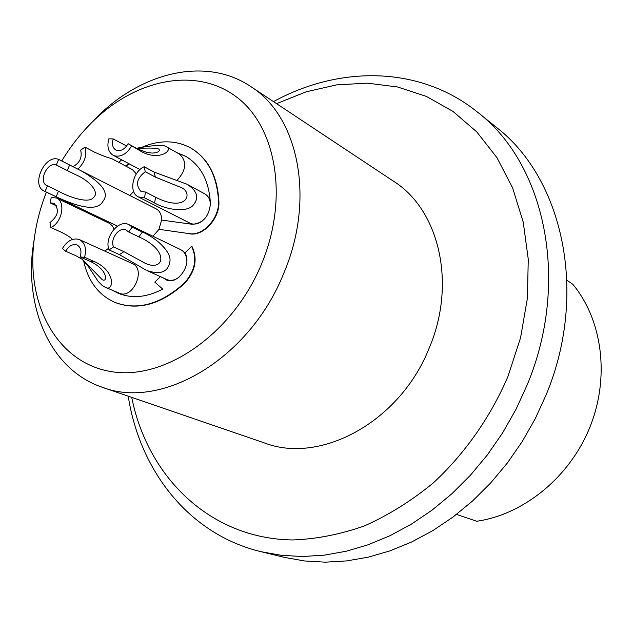 <?xml version="1.0" encoding="UTF-8"?>
<svg xmlns="http://www.w3.org/2000/svg" width="633" height="633" viewBox="0 0 633 633"><rect width="100%" height="100%" fill="white"/><g stroke="black" fill="none" stroke-linecap="round" stroke-linejoin="round"><path stroke-width="0.95" d="M456.496 514.415L476.768 521.252C523.902 514.479 569.803 477.092 589.94 427.069C610.07 377.039 602.387 319.91 572.818 284.296L566.97 280.292M260.946 551.675L281.313 555.315L302.439 556.51L324.112 555.173L346.109 551.264L368.177 544.76L390.063 535.676L411.49 524.077L432.204 510.04L451.922 493.716L470.39 475.264L487.37 454.905L502.626 432.869L515.95 409.44L527.178 384.911C570.697 280.633 544.894 163.686 477.646 112.239L496.351 127.32C562.856 178.253 588.595 292.952 546.144 394.842L535.178 418.809L522.146 441.692L507.207 463.198L490.575 483.074L472.447 501.075L453.086 516.995L432.735 530.676L411.656 541.983L390.118 550.813L368.382 557.135L346.694 560.909L325.299 562.167L304.426 560.949L284.288 557.341L260.946 551.675C189.006 534.402 139.782 470.825 128.222 396.163M477.646 112.239C420.146 65.682 339.747 65.334 273.472 101.612M131.711 397.366C147.6 476.894 209.871 538.778 292.675 539.965C316.381 539.094 340.325 534.402 364.497 525.881C388.448 515.183 411.3 500.932 433.059 483.129C464.44 454.162 490.235 417.566 507.864 376.73L520.563 337.785L527.408 298.198L528.262 259.237L523.238 222.136L512.635 187.969L496.968 157.68L476.855 131.996L453.046 111.448L426.318 96.382L397.492 86.958L367.362 83.16L336.693 84.862L306.206 91.801L276.55 103.654M86.753 127.708L99.753 114.296C144.886 71.11 207.141 57.207 250.589 86.436L393.686 181.323C438.922 209.658 456.717 282.991 429.427 347.501C400.602 421.341 320.963 464.654 264.641 443.013L102.245 387.246C52.61 370.574 25.739 312.718 32.52 250.628L35.25 232.145M250.589 86.436C298.475 116.171 315.653 198.762 283.695 273.409C249.742 358.792 161.597 410.429 102.245 387.246M61.757 160.972C71.252 145.226 82.425 131.284 95.274 119.154C138.587 78.239 197.615 67.019 237.082 97.411C276.613 127.47 288.806 198.809 261.54 264.008C232.794 333.749 165.229 380.354 112.025 371.737C58.553 363.635 27.053 307.258 33.652 244.109C35.456 226.559 39.705 209.238 46.399 192.139M152.925 236.22L159.025 229.344M161.637 220.07C161.66 214.658 159.809 210.908 156.082 208.819L69.622 164.968L67.264 170.53L56.297 165.015C47.317 161.304 37.956 181.9 46.929 185.627L47.451 185.849L45.062 191.459L56.139 196.76C82.48 209.088 98.075 210.599 102.918 201.286C109.667 193.231 102.214 182.945 80.549 170.435M177.177 180.255C186.26 170.158 187.107 161.502 179.725 154.27L165.886 146.452C174.249 149.056 160.576 161.819 141.539 151.667L128.056 143.675C124.93 149.072 121.156 151.319 116.741 150.432L115.831 150.037C112.547 147.829 111.677 144.118 113.22 138.904L126.616 146.009M146.207 270.228L119.431 254.64L123.918 251.649L145.115 263.249C164.208 272.127 170.008 250.628 138.904 236.884L142.362 232.042C156.849 238.079 172.223 252.662 169.794 262.007C168.03 272.032 160.497 274.92 147.212 270.663L167.159 279.707C171.195 281.107 175.286 280.15 179.44 276.843M186.806 261.113C186.672 255.582 184.646 251.768 180.722 249.671L128.183 224.288C117.706 219.698 103.907 238.285 109.082 249.916L113.592 246.902C109.754 239.456 118.869 226.733 125.848 229.834L128.673 231.994L132.147 227.105L129.013 224.644M155.314 177.09L154.191 172.121L187.036 184.235C197.259 190.873 199.34 197.828 193.263 205.092C187.724 212.427 167.603 210.433 154.594 202.964L155.583 197.251C188.23 213.709 193.896 191.213 179.819 187.004L155.314 177.09L145.273 171.725L144.158 166.724C132.495 171.78 128.459 192.574 138.374 196.91L190.707 223.544C194.418 224.739 198.24 223.932 202.172 221.123M210.409 205.488C210.488 200.02 208.637 196.159 204.87 193.912L187.036 184.235M129.852 195.486L133.626 191.443M136.332 173.901L132.4 169.604L111.084 158.297C109.477 158.305 104.16 156.367 95.14 152.482L84.964 147.109L80.66 150.148C82.353 157.459 79.774 162.958 72.937 166.637M119.099 293.103L119.344 293.206C132.954 299.646 146.373 269.001 132.337 263.573L79.109 239.456C72.732 237.779 67.161 240.809 62.406 248.54L65.697 251.254C68.783 245.905 72.486 243.784 76.807 244.892L77.068 244.995C80.795 247.202 81.831 251.19 80.185 256.982L84.585 257.291C86.737 248.729 85.067 242.85 79.56 239.646M104.849 251.111L108.567 248.278M114.019 229.186L112.445 225.989L109.612 223.433L56.495 198.05L51.226 197.385L50.189 202.9L53.963 203.248C59.549 209.555 58.212 215.995 49.96 222.579L50.877 227.516C62.074 222.761 66.014 201.792 56.495 198.05M118.252 293.277L112.959 290.5M93.478 215.711L93.755 214.793M125.991 166.202L129.132 163.805M176.995 152.727L185.896 156.414M176.615 152.513L185.706 156.304C201.033 165.514 209.278 181.402 210.433 203.968C208.914 216.771 202.797 223.536 192.068 224.272L161.621 220.07L158.946 229.312L189.386 233.656C203.003 236.259 219.516 218.14 218.527 201.484C217.174 176.203 207.941 158.385 190.826 148.027C175.491 139.822 158.709 139.782 140.479 147.9M191 148.13L191.221 148.257C208.336 158.614 217.562 176.425 218.915 201.69C219.912 218.338 203.391 236.457 189.781 233.854M163.528 278.069L166.083 279.77C177.398 285.894 192.59 264.238 184.812 252.994L191.641 246.364L192.028 246.554C197.82 258.929 195.399 271.161 184.773 283.26C161.106 304.513 137.923 310.938 115.206 302.542L114.992 302.447M166.289 279.865L163.923 278.251M112.547 290.325L118.054 293.19C131.814 298.831 146.714 297.47 162.736 289.107L162.372 288.957M67.264 170.53L75.699 174.716C90.155 180.856 99.658 192.677 93.542 197.504C88.897 203.921 69.408 197.322 58.497 191.19L47.451 185.849M69.622 164.968L58.679 159.405L56.297 165.015M58.679 159.405C44.832 153.764 30.495 185.453 44.326 191.15L45.062 191.459M141.539 151.667L138.081 149.19L147.307 152.585L152.347 153.091L156.074 152.68L158.527 151.667L159.484 150.425L159.105 149.317L157.546 148.462C153.629 147.972 146.721 147.948 136.815 148.391L136.601 148.375M113.22 138.904L108.829 138.849C106.787 146.579 108.219 152.047 113.117 155.259L114.454 155.829C120.966 157.229 126.655 154.009 131.514 146.16M145.273 171.725C136.673 178.348 135.264 184.947 141.056 191.538L145.503 192.036L144.498 197.789L138.374 196.91M77.891 169.098C84.798 162.444 87.148 155.117 84.964 147.109M138.081 149.19L128.056 143.675M50.877 227.516L61.361 232.256C66.924 235.025 70.619 237.415 72.447 239.432M136.419 148.272C149.625 145.756 158.938 144.933 164.343 145.796L165.886 146.452M84.585 257.291L95.037 261.904C116.796 271.953 113.592 292.984 104.849 287.05L102.111 285.42L98.068 281.25L88.691 266.999L82.148 259.237M65.697 251.254L76.189 255.859L82.456 259.459L102.245 279.691C107.452 282.864 108.465 270.212 90.654 261.579L95.037 261.904M56.63 205.931L50.189 202.9M154.191 172.121L144.158 166.724M154.594 202.964L144.498 197.789M155.583 197.251L145.503 192.036M80.185 256.982L90.654 261.579M123.918 251.649L113.592 246.902M119.431 254.64L109.082 249.916M142.362 232.042L132.147 227.105M138.904 236.884L128.673 231.994M93.075 215.521L93.352 214.595M125.595 165.988L128.736 163.599M162.736 289.107L154.8 282.112L160.418 276.661M191.641 246.364C197.425 258.739 195.004 270.971 184.377 283.07C160.711 304.331 137.527 310.763 114.818 302.376C98.384 294.931 87.971 281.02 83.58 260.646M86.895 212.569L87.188 211.651M118.759 162.364L121.694 159.84M158.946 229.312L189.386 233.656M58.497 191.19L56.139 196.76M184.773 283.26L184.377 283.07M95.274 119.154L99.753 114.296M33.652 244.109L32.52 250.628M117.509 226.155L44.326 191.15M139.972 169.597L113.117 155.259M119.218 293.158L104.73 287.002M162.57 289.052L162.175 288.87M191.221 148.257L190.826 148.027"/></g></svg>
